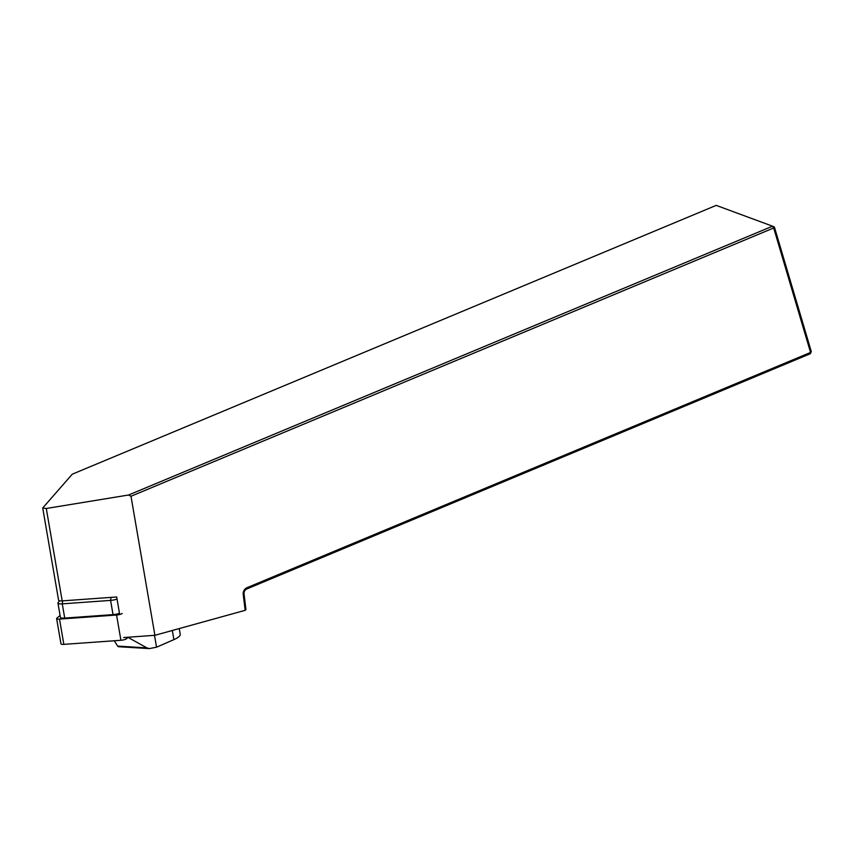 <?xml version="1.0" encoding="UTF-8"?>
<svg xmlns="http://www.w3.org/2000/svg" width="854" height="854" viewBox="0 0 854 854"><rect width="100%" height="100%" fill="white"/><g stroke="black" fill="none" stroke-linecap="round" stroke-linejoin="round"><path stroke-width="1.28" d="M154.905 635.301L245.162 610.332L245.952 609.66L244.041 593.904A4.441 3.982 110.3 0 1 246.838 588.95L810.307 353.727L811.3 351.592L774.429 227.121L772.528 226.193L773.681 227.975L130.993 496.259L154.905 635.301L123.659 637.543M128.57 495.01L772.528 226.193L716.218 205.376L72.259 474.194L42.721 507.991L46.287 508.482L128.57 495.01L130.993 496.259M42.7 507.852L58.595 600.245A5.551 1.334 -9.8 0 0 62.182 600.885L116.678 596.978L119.699 614.496M245.162 610.332L243.23 594.48A6.106 5.476 -69.7 0 1 247.073 587.669L810.553 352.456L773.681 227.975L774.429 227.121M811.3 351.592L810.307 353.727M179.244 628.565L180.226 634.276A24.969 5.999 170.2 0 1 173.906 639.625L156.538 647.193L149.407 648.602L146.909 647.898L128.089 637.426M156.538 647.193L154.499 635.333M114.287 640.756L117.638 646.104L146.909 647.898M118.354 646.702L117.638 646.104M117.041 599.07A6.661 1.601 170.2 0 1 110.593 600.394L62.267 603.853A6.661 1.601 170.2 0 1 57.955 603.095A6.661 1.601 170.2 0 1 58.093 602.668L59.502 600.789M119.485 613.3A6.661 1.601 170.2 0 1 113.038 614.624L64.712 618.082A6.661 1.601 170.2 0 1 60.399 617.314L57.955 603.095M60.079 615.456L56.887 618.136A4.441 1.067 -9.8 0 0 56.62 618.595A4.441 1.067 -9.8 0 0 59.502 619.097L63.847 644.364L120.916 640.286A4.441 1.067 -9.8 0 0 126.531 638.728L128.346 637.201M122.186 613.46A4.441 1.067 170.2 0 1 116.571 615.019L59.502 619.097M63.847 644.364A4.441 1.067 170.2 0 1 60.976 643.863L56.62 618.595M62.182 600.885L46.287 508.482M243.23 594.48L244.041 593.904M247.073 587.669L246.838 588.95M173.906 639.625L172.327 630.476M111.02 597.384L110.593 600.394L113.038 614.624M62.684 600.842L62.267 603.853L64.712 618.082M116.571 615.019L120.916 640.286M126.285 637.351L126.531 638.728M149.471 648.613L118.29 646.702"/></g></svg>
